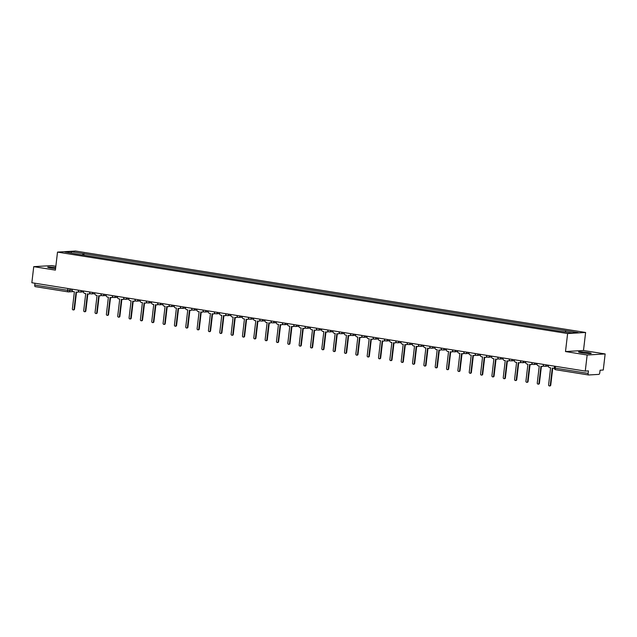 <?xml version="1.0" encoding="UTF-8"?>
<svg xmlns="http://www.w3.org/2000/svg" width="637" height="637" viewBox="0 0 637 637"><rect width="100%" height="100%" fill="white"/><g stroke="black" fill="none" stroke-linecap="round" stroke-linejoin="round"><path stroke-width="0.96" d="M55.698 267.596A6.37 0.549 6.7 0 0 47.679 267.182A6.37 0.549 6.7 0 0 51.199 268.089A6.37 0.549 6.7 0 0 55.57 268.647M582.083 352.842A6.37 0.549 6.7 0 0 591.216 353.424A6.37 0.549 6.7 0 0 587.696 352.516A6.37 0.549 6.7 0 0 578.563 351.935A6.37 0.549 6.7 0 0 582.083 352.842M55.849 266.258L51.732 265.597L33.737 266.656L31.85 282.74L585.268 371.084L587.155 355.008L605.15 353.949L583.492 350.493L585.61 332.474L75.508 251.034L57.513 252.101L567.615 333.533L565.497 351.552L587.155 355.008M605.15 353.949L603.263 370.025L600.078 370.216L599.783 372.717A1.632 0.709 99.1 0 1 598.876 374.381L588.684 374.978A1.632 0.709 99.1 0 1 588.62 374.978L555.695 369.723A1.632 0.709 -80.9 0 1 555.233 368.146L588.158 373.409A1.632 0.709 99.1 0 0 588.62 374.978M33.737 266.656L55.395 270.12L57.513 252.101M68.063 291.865L35.274 286.634A1.632 0.709 -80.9 0 1 35.202 286.626A1.632 0.709 -80.9 0 1 34.74 285.058L67.665 290.313L72.204 290.361M34.955 283.234L34.74 285.058M588.158 373.409L588.453 370.901L585.268 371.084M565.298 331.853L565.967 330.643L578.181 332.594L572.13 332.944L559.079 331.049L76.313 253.98L64.942 251.981L70.994 251.623L83.2 253.574L82.444 254.959M565.967 330.643L83.2 253.574M585.61 332.474L567.615 333.533M583.492 350.493L565.497 351.552M83.853 255.182L84.044 253.518M71.392 253.008L70.994 251.623M548.473 365.216L548.401 365.805A1.632 1.465 -93.4 0 0 549.667 367.653L550.607 367.804L548.6 384.891A0.94 0.844 -93.4 0 0 550.272 385.162L552.279 368.067L553.227 368.218A1.632 1.465 -93.4 0 0 554.333 367.891M554.317 368.138A1.632 1.465 86.6 0 1 553.983 368.21L553.513 368.234M552.741 368.138L550.742 385.13A0.94 0.844 86.6 0 1 549.962 385.934L549.492 385.966M537.134 363.401L537.063 363.99A1.632 1.465 -93.4 0 0 538.329 365.837L539.268 365.988L537.262 383.084A0.94 0.844 -93.4 0 0 538.934 383.347L540.94 366.259L541.888 366.41A1.632 1.465 -93.4 0 0 543.401 365.519M543.656 365.845A1.632 1.465 86.6 0 1 542.644 366.394L542.175 366.426M541.402 366.331L539.404 383.323A0.94 0.844 86.6 0 1 538.623 384.127L538.154 384.151M525.796 361.593L525.724 362.182A1.632 1.465 -93.4 0 0 526.99 364.03L527.93 364.181L525.923 381.268A0.94 0.844 -93.4 0 0 527.595 381.539L529.602 364.452L530.549 364.603A1.632 1.465 -93.4 0 0 532.062 363.711M532.317 364.038A1.632 1.465 86.6 0 1 531.306 364.587L530.836 364.611M530.064 364.523L528.065 381.507A0.94 0.844 86.6 0 1 527.285 382.311L526.815 382.343M514.457 359.786L514.385 360.375A1.632 1.465 -93.4 0 0 515.652 362.222L516.591 362.373L514.585 379.461A0.94 0.844 -93.4 0 0 516.257 379.732L518.263 362.636L519.211 362.787A1.632 1.465 -93.4 0 0 520.724 361.896M520.978 362.222A1.632 1.465 86.6 0 1 519.967 362.779L519.497 362.803M518.725 362.708L516.726 379.7A0.94 0.844 86.6 0 1 515.946 380.504L515.476 380.536M503.119 357.97L503.047 358.559A1.632 1.465 -93.4 0 0 504.313 360.407L505.252 360.558L503.246 377.653A0.94 0.844 -93.4 0 0 504.918 377.916L506.925 360.829L507.872 360.98A1.632 1.465 -93.4 0 0 509.385 360.088M509.64 360.415A1.632 1.465 86.6 0 1 508.629 360.964L508.159 360.996M507.386 360.9L505.388 377.892A0.94 0.844 86.6 0 1 504.608 378.697L504.138 378.72M491.78 356.163L491.708 356.752A1.632 1.465 -93.4 0 0 492.974 358.599L493.914 358.75L491.907 375.838A0.94 0.844 -93.4 0 0 493.579 376.109L495.586 359.021L496.534 359.172A1.632 1.465 -93.4 0 0 498.046 358.281M498.301 358.607A1.632 1.465 86.6 0 1 497.29 359.157L496.82 359.18M496.048 359.093L494.049 376.077A0.94 0.844 86.6 0 1 493.269 376.881L492.799 376.913M480.441 354.355L480.37 354.944A1.632 1.465 -93.4 0 0 481.636 356.792L482.575 356.943L480.569 374.03A0.94 0.844 -93.4 0 0 482.241 374.301L484.247 357.206L485.195 357.357A1.632 1.465 -93.4 0 0 486.708 356.465M486.963 356.792A1.632 1.465 86.6 0 1 485.951 357.349L485.482 357.373M484.709 357.277L482.711 374.269A0.94 0.844 86.6 0 1 481.93 375.074L481.461 375.105M469.103 352.54L469.031 353.129A1.632 1.465 -93.4 0 0 470.297 354.976L471.237 355.127L469.23 372.223A0.94 0.844 -93.4 0 0 470.902 372.486L472.909 355.398L473.856 355.55A1.632 1.465 -93.4 0 0 475.369 354.658M475.624 354.984A1.632 1.465 86.6 0 1 474.613 355.534L474.143 355.565M473.371 355.47L471.372 372.462A0.94 0.844 86.6 0 1 470.592 373.266L470.122 373.29M457.764 350.732L457.692 351.321A1.632 1.465 -93.4 0 0 458.959 353.169L459.898 353.32L457.892 370.408A0.94 0.844 -93.4 0 0 459.564 370.678L461.57 353.591L462.518 353.742A1.632 1.465 -93.4 0 0 464.031 352.85M464.285 353.177A1.632 1.465 86.6 0 1 463.274 353.726L462.804 353.75M462.032 353.662L460.033 370.646A0.94 0.844 86.6 0 1 459.253 371.451L458.783 371.482M446.426 348.925L446.354 349.514A1.632 1.465 -93.4 0 0 447.62 351.361L448.559 351.513L446.553 368.6A0.94 0.844 -93.4 0 0 448.225 368.871L450.232 351.775L451.179 351.927A1.632 1.465 -93.4 0 0 452.692 351.035M452.947 351.361A1.632 1.465 86.6 0 1 451.936 351.919L451.466 351.942M450.693 351.847L448.695 368.839A0.94 0.844 86.6 0 1 447.915 369.643L447.445 369.675M435.087 347.109L435.015 347.698A1.632 1.465 -93.4 0 0 436.281 349.546L437.221 349.697L435.214 366.793A0.94 0.844 -93.4 0 0 436.886 367.055L438.893 349.968L439.841 350.119A1.632 1.465 -93.4 0 0 441.353 349.227M441.608 349.554A1.632 1.465 86.6 0 1 440.597 350.103L440.127 350.135M439.355 350.039L437.356 367.031A0.94 0.844 86.6 0 1 436.576 367.836L436.106 367.86M423.748 345.302L423.677 345.891A1.632 1.465 -93.4 0 0 424.943 347.738L425.882 347.89L423.876 364.977A0.94 0.844 -93.4 0 0 425.548 365.248L427.554 348.16L428.502 348.312A1.632 1.465 -93.4 0 0 430.015 347.42M430.27 347.746A1.632 1.465 86.6 0 1 429.258 348.296L428.789 348.32M428.008 348.232L426.018 365.216A0.94 0.844 86.6 0 1 425.237 366.02L424.768 366.052M412.41 343.494L412.338 344.084A1.632 1.465 -93.4 0 0 413.604 345.931L414.544 346.082L412.537 363.17A0.94 0.844 -93.4 0 0 414.209 363.44L416.216 346.345L417.163 346.496A1.632 1.465 -93.4 0 0 418.676 345.604M418.931 345.931A1.632 1.465 86.6 0 1 417.92 346.488L417.45 346.512M416.67 346.417L414.679 363.409A0.94 0.844 86.6 0 1 413.899 364.213L413.429 364.245M401.071 341.679L400.999 342.268A1.632 1.465 -93.4 0 0 402.265 344.115L403.205 344.267L401.199 361.362A0.94 0.844 -93.4 0 0 402.871 361.625L404.877 344.537L405.825 344.689A1.632 1.465 -93.4 0 0 407.338 343.797M407.592 344.123A1.632 1.465 86.6 0 1 406.581 344.673L406.111 344.705M405.331 344.609L403.34 361.601A0.94 0.844 86.6 0 1 402.56 362.405L402.09 362.429M389.733 339.871L389.661 340.461A1.632 1.465 -93.4 0 0 390.927 342.308L391.866 342.459L389.86 359.547A0.94 0.844 -93.4 0 0 391.532 359.817L393.539 342.73L394.486 342.881A1.632 1.465 -93.4 0 0 395.999 341.989M396.254 342.316A1.632 1.465 86.6 0 1 395.243 342.865L394.773 342.889M393.992 342.802L392.002 359.786A0.94 0.844 86.6 0 1 391.222 360.59L390.752 360.622M378.394 338.064L378.322 338.653A1.632 1.465 -93.4 0 0 379.588 340.5L380.528 340.652L378.521 357.739A0.94 0.844 -93.4 0 0 380.193 358.01L382.2 340.914L383.148 341.066A1.632 1.465 -93.4 0 0 384.66 340.174M384.915 340.5A1.632 1.465 86.6 0 1 383.904 341.058L383.434 341.082M382.654 340.986L380.663 357.978A0.94 0.844 86.6 0 1 379.883 358.782L379.413 358.814M367.047 336.248L366.984 336.838A1.632 1.465 -93.4 0 0 368.25 338.685L369.189 338.836L367.183 355.932A0.94 0.844 -93.4 0 0 368.855 356.194L370.861 339.107L371.809 339.258A1.632 1.465 -93.4 0 0 373.322 338.366M373.577 338.693A1.632 1.465 86.6 0 1 372.557 339.242L372.096 339.274M371.315 339.179L369.325 356.171A0.94 0.844 86.6 0 1 368.544 356.975L368.075 356.999M355.709 334.441L355.645 335.03A1.632 1.465 -93.4 0 0 356.911 336.877L357.851 337.029L355.844 354.116A0.94 0.844 -93.4 0 0 357.516 354.387L359.523 337.299L360.47 337.451A1.632 1.465 -93.4 0 0 361.983 336.559M362.238 336.885A1.632 1.465 86.6 0 1 361.219 337.435L360.757 337.459M359.977 337.371L357.986 354.355A0.94 0.844 86.6 0 1 357.206 355.159L356.736 355.191M344.37 332.633L344.306 333.223A1.632 1.465 -93.4 0 0 345.572 335.07L346.512 335.221L344.506 352.309A0.94 0.844 -93.4 0 0 346.178 352.579L348.184 335.484L349.132 335.635A1.632 1.465 -93.4 0 0 350.645 334.743M350.899 335.07A1.632 1.465 86.6 0 1 349.88 335.627L349.418 335.651M348.638 335.556L346.647 352.548A0.94 0.844 86.6 0 1 345.867 353.352L345.397 353.384M333.032 330.818L332.968 331.407A1.632 1.465 -93.4 0 0 334.234 333.255L335.173 333.406L333.167 350.501A0.94 0.844 -93.4 0 0 334.839 350.764L336.846 333.677L337.793 333.828A1.632 1.465 -93.4 0 0 339.306 332.936M339.561 333.262A1.632 1.465 86.6 0 1 338.542 333.812L338.08 333.844M337.299 333.748L335.309 350.74A0.94 0.844 86.6 0 1 334.529 351.544L334.059 351.568M321.693 329.01L321.629 329.6A1.632 1.465 -93.4 0 0 322.887 331.447L323.835 331.598L321.828 348.686A0.94 0.844 -93.4 0 0 323.5 348.957L325.507 331.869L326.455 332.02A1.632 1.465 -93.4 0 0 327.967 331.129M328.222 331.455A1.632 1.465 86.6 0 1 327.203 332.004L326.741 332.028M325.961 331.941L323.97 348.925A0.94 0.844 86.6 0 1 323.19 349.729L322.72 349.761M310.354 327.203L310.291 327.792A1.632 1.465 -93.4 0 0 311.549 329.64L312.496 329.791L310.49 346.878A0.94 0.844 -93.4 0 0 312.162 347.149L314.168 330.054L315.116 330.205A1.632 1.465 -93.4 0 0 316.629 329.313M316.884 329.64A1.632 1.465 86.6 0 1 315.864 330.197L315.403 330.221M314.622 330.125L312.632 347.117A0.94 0.844 86.6 0 1 311.851 347.921L311.382 347.953M299.016 325.388L298.952 325.977A1.632 1.465 -93.4 0 0 300.21 327.824L301.158 327.975L299.151 345.071A0.94 0.844 -93.4 0 0 300.823 345.334L302.83 328.246L303.777 328.397A1.632 1.465 -93.4 0 0 305.29 327.506M305.545 327.832A1.632 1.465 86.6 0 1 304.526 328.381L304.064 328.413M303.284 328.318L301.293 345.31A0.94 0.844 86.6 0 1 300.513 346.114L300.043 346.138M287.677 323.58L287.613 324.169A1.632 1.465 -93.4 0 0 288.872 326.017L289.819 326.168L287.813 343.255A0.94 0.844 -93.4 0 0 289.485 343.526L291.491 326.439L292.439 326.59A1.632 1.465 -93.4 0 0 293.952 325.698M294.206 326.025A1.632 1.465 86.6 0 1 293.187 326.574L292.725 326.598M291.945 326.51L289.954 343.494A0.94 0.844 86.6 0 1 289.174 344.298L288.704 344.33M276.339 321.773L276.275 322.362A1.632 1.465 -93.4 0 0 277.533 324.209L278.48 324.36L276.474 341.448A0.94 0.844 -93.4 0 0 278.146 341.719L280.153 324.623L281.1 324.774A1.632 1.465 -93.4 0 0 282.613 323.883M282.868 324.209A1.632 1.465 86.6 0 1 281.849 324.766L281.387 324.79M280.606 324.695L278.616 341.687A0.94 0.844 86.6 0 1 277.836 342.491L277.366 342.523M265 319.957L264.936 320.546A1.632 1.465 -93.4 0 0 266.194 322.394L267.142 322.545L265.135 339.64A0.94 0.844 -93.4 0 0 266.807 339.903L268.814 322.816L269.762 322.967A1.632 1.465 -93.4 0 0 271.274 322.075M271.529 322.402A1.632 1.465 86.6 0 1 270.51 322.951L270.048 322.983M269.268 322.887L267.277 339.879A0.94 0.844 86.6 0 1 266.497 340.684L266.027 340.707M253.661 318.15L253.598 318.739A1.632 1.465 -93.4 0 0 254.856 320.586L255.803 320.737L253.797 337.825A0.94 0.844 -93.4 0 0 255.469 338.096L257.475 321.008L258.423 321.159A1.632 1.465 -93.4 0 0 259.936 320.268M260.191 320.594A1.632 1.465 86.6 0 1 259.171 321.144L258.71 321.167M257.929 321.08L255.939 338.064A0.94 0.844 86.6 0 1 255.158 338.868L254.689 338.9M242.323 316.342L242.259 316.931A1.632 1.465 -93.4 0 0 243.517 318.779L244.465 318.93L242.458 336.017A0.94 0.844 -93.4 0 0 244.13 336.288L246.137 319.193L247.084 319.344A1.632 1.465 -93.4 0 0 248.597 318.452M248.852 318.779A1.632 1.465 86.6 0 1 247.833 319.336L247.371 319.36M246.591 319.264L244.6 336.256A0.94 0.844 86.6 0 1 243.82 337.061L243.35 337.092M230.984 314.527L230.92 315.116A1.632 1.465 -93.4 0 0 232.179 316.963L233.126 317.115L231.12 334.21A0.94 0.844 -93.4 0 0 232.792 334.473L234.798 317.385L235.746 317.537A1.632 1.465 -93.4 0 0 237.259 316.645M237.513 316.971A1.632 1.465 86.6 0 1 236.494 317.521L236.032 317.552M235.252 317.457L233.261 334.449A0.94 0.844 86.6 0 1 232.481 335.253L232.011 335.277M219.646 312.719L219.582 313.308A1.632 1.465 -93.4 0 0 220.84 315.156L221.787 315.307L219.781 332.395A0.94 0.844 -93.4 0 0 221.453 332.665L223.46 315.578L224.407 315.729A1.632 1.465 -93.4 0 0 225.92 314.837M226.175 315.164A1.632 1.465 86.6 0 1 225.156 315.713L224.694 315.737M223.913 315.649L221.923 332.633A0.94 0.844 86.6 0 1 221.143 333.438L220.673 333.47M208.307 310.912L208.243 311.501A1.632 1.465 -93.4 0 0 209.501 313.348L210.449 313.5L208.442 330.587A0.94 0.844 -93.4 0 0 210.114 330.858L212.121 313.762L213.069 313.914A1.632 1.465 -93.4 0 0 214.581 313.022M214.836 313.348A1.632 1.465 86.6 0 1 213.817 313.906L213.355 313.93M212.575 313.834L210.584 330.826A0.94 0.844 86.6 0 1 209.804 331.63L209.334 331.662M196.968 309.096L196.905 309.686A1.632 1.465 -93.4 0 0 198.163 311.533L199.11 311.684L197.104 328.78A0.94 0.844 -93.4 0 0 198.776 329.042L200.782 311.955L201.73 312.106A1.632 1.465 -93.4 0 0 203.235 311.214M203.498 311.541A1.632 1.465 86.6 0 1 202.478 312.09L202.017 312.122M201.236 312.026L199.246 329.018A0.94 0.844 86.6 0 1 198.465 329.823L197.996 329.847M185.63 307.289L185.566 307.878A1.632 1.465 -93.4 0 0 186.824 309.725L187.772 309.877L185.765 326.964A0.94 0.844 -93.4 0 0 187.437 327.235L189.444 310.147L190.391 310.299A1.632 1.465 -93.4 0 0 191.896 309.407M192.159 309.733A1.632 1.465 86.6 0 1 191.14 310.283L190.678 310.307M189.898 310.219L187.907 327.203A0.94 0.844 86.6 0 1 187.127 328.007L186.657 328.039M174.291 305.481L174.227 306.071A1.632 1.465 -93.4 0 0 175.486 307.918L176.433 308.069L174.427 325.157A0.94 0.844 -93.4 0 0 176.099 325.427L178.105 308.332L179.053 308.483A1.632 1.465 -93.4 0 0 180.558 307.591M180.82 307.918A1.632 1.465 86.6 0 1 179.801 308.475L179.339 308.499M178.559 308.404L176.568 325.396A0.94 0.844 86.6 0 1 175.788 326.2L175.318 326.232M162.953 303.666L162.889 304.255A1.632 1.465 -93.4 0 0 164.147 306.102L165.094 306.254L163.088 323.349A0.94 0.844 -93.4 0 0 164.76 323.612L166.767 306.524L167.714 306.676A1.632 1.465 -93.4 0 0 169.219 305.784M169.482 306.11A1.632 1.465 86.6 0 1 168.463 306.66L168.001 306.692M167.22 306.596L165.23 323.588A0.94 0.844 86.6 0 1 164.45 324.392L163.98 324.416M151.614 301.858L151.55 302.448A1.632 1.465 -93.4 0 0 152.808 304.295L153.756 304.446L151.749 321.534A0.94 0.844 -93.4 0 0 153.421 321.804L155.428 304.717L156.376 304.868A1.632 1.465 -93.4 0 0 157.88 303.976M158.143 304.303A1.632 1.465 86.6 0 1 157.124 304.852L156.662 304.876M155.882 304.789L153.891 321.773A0.94 0.844 86.6 0 1 153.111 322.577L152.641 322.609M140.275 300.051L140.212 300.64A1.632 1.465 -93.4 0 0 141.47 302.487L142.417 302.639L140.411 319.726A0.94 0.844 -93.4 0 0 142.083 319.997L144.089 302.901L145.037 303.053A1.632 1.465 -93.4 0 0 146.542 302.161M146.805 302.487A1.632 1.465 86.6 0 1 145.785 303.045L145.316 303.069M144.543 302.973L142.553 319.965A0.94 0.844 86.6 0 1 141.772 320.769L141.303 320.801M128.937 298.235L128.873 298.825A1.632 1.465 -93.4 0 0 130.131 300.672L131.079 300.823L129.072 317.919A0.94 0.844 -93.4 0 0 130.744 318.182L132.751 301.094L133.698 301.245A1.632 1.465 -93.4 0 0 135.203 300.353M135.466 300.68A1.632 1.465 86.6 0 1 134.447 301.229L133.977 301.261M133.205 301.166L131.214 318.158A0.94 0.844 86.6 0 1 130.426 318.962L129.964 318.986M117.598 296.428L117.534 297.017A1.632 1.465 -93.4 0 0 118.793 298.864L119.74 299.016L117.734 316.103A0.94 0.844 -93.4 0 0 119.406 316.374L121.412 299.286L122.36 299.438A1.632 1.465 -93.4 0 0 123.865 298.546M124.127 298.872A1.632 1.465 86.6 0 1 123.108 299.422L122.638 299.446M121.866 299.358L119.875 316.342A0.94 0.844 86.6 0 1 119.087 317.146L118.625 317.178M106.26 294.62L106.196 295.21A1.632 1.465 -93.4 0 0 107.454 297.057L108.401 297.208L106.395 314.296A0.94 0.844 -93.4 0 0 108.067 314.567L110.074 297.471L111.021 297.622A1.632 1.465 -93.4 0 0 112.526 296.731M112.789 297.057A1.632 1.465 86.6 0 1 111.77 297.614L111.3 297.638M110.527 297.543L108.537 314.535A0.94 0.844 86.6 0 1 107.749 315.339L107.287 315.371M94.921 292.805L94.857 293.394A1.632 1.465 -93.4 0 0 96.115 295.242L97.063 295.393L95.056 312.488A0.94 0.844 -93.4 0 0 96.728 312.751L98.735 295.664L99.683 295.815A1.632 1.465 -93.4 0 0 101.187 294.923M101.45 295.25A1.632 1.465 86.6 0 1 100.431 295.799L99.961 295.831M99.189 295.735L97.19 312.727A0.94 0.844 86.6 0 1 96.41 313.531L95.948 313.555M83.582 290.998L83.519 291.587A1.632 1.465 -93.4 0 0 84.777 293.434L85.724 293.585L83.718 310.673A0.94 0.844 -93.4 0 0 85.39 310.944L87.396 293.856L88.344 294.007A1.632 1.465 -93.4 0 0 89.849 293.116M90.112 293.442A1.632 1.465 86.6 0 1 89.092 293.991L88.623 294.015M87.85 293.928L85.852 310.912A0.94 0.844 86.6 0 1 85.071 311.716L84.61 311.748M72.244 289.19L72.18 289.779A1.632 1.465 -93.4 0 0 73.438 291.627L74.386 291.778L72.379 308.865A0.94 0.844 -93.4 0 0 74.051 309.136L76.058 292.041L77.005 292.192A1.632 1.465 -93.4 0 0 78.51 291.3M78.773 291.627A1.632 1.465 86.6 0 1 77.754 292.184L77.284 292.208M76.512 292.112L74.513 309.104A0.94 0.844 86.6 0 1 73.733 309.908L73.271 309.94M78.303 290.154L81.608 290.679M81.377 290.647L81.369 290.695A1.632 1.465 86.6 0 1 79.729 292.08M89.642 291.969L92.946 292.494M92.715 292.455L92.707 292.51A1.632 1.465 86.6 0 1 91.067 293.888M100.98 293.776L104.285 294.302M104.054 294.27L104.046 294.318A1.632 1.465 86.6 0 1 102.406 295.703M112.327 295.584L115.623 296.109M115.393 296.078L115.385 296.125A1.632 1.465 86.6 0 1 113.744 297.511M123.666 297.399L126.962 297.925M126.731 297.885L126.723 297.941A1.632 1.465 86.6 0 1 125.083 299.318M135.004 299.207L138.301 299.732M138.07 299.693L138.062 299.748A1.632 1.465 86.6 0 1 136.422 301.134M146.343 301.014L149.639 301.54M149.408 301.508L149.4 301.556A1.632 1.465 86.6 0 1 147.76 302.941M157.681 302.83L160.978 303.355M160.747 303.316L160.739 303.371A1.632 1.465 86.6 0 1 159.099 304.749M169.02 304.637L172.316 305.163M172.086 305.123L172.078 305.179A1.632 1.465 86.6 0 1 170.437 306.564M180.359 306.445L183.655 306.97M183.424 306.938L183.416 306.986A1.632 1.465 86.6 0 1 181.776 308.372M191.697 308.26L194.994 308.786M194.763 308.746L194.755 308.802A1.632 1.465 86.6 0 1 193.115 310.179M203.036 310.068L206.332 310.593M206.101 310.553L206.093 310.609A1.632 1.465 86.6 0 1 204.453 311.995M214.374 311.875L217.671 312.401M217.44 312.369L217.432 312.417A1.632 1.465 86.6 0 1 215.792 313.802M225.713 313.691L229.009 314.216M228.779 314.176L228.771 314.232A1.632 1.465 86.6 0 1 227.13 315.61M237.052 315.498L240.348 316.024M240.117 315.984L240.109 316.04A1.632 1.465 86.6 0 1 238.469 317.425M248.39 317.306L251.687 317.831M251.456 317.799L251.448 317.847A1.632 1.465 86.6 0 1 249.808 319.233M259.729 319.121L263.025 319.647M262.794 319.607L262.786 319.663A1.632 1.465 86.6 0 1 261.146 321.04M271.067 320.929L274.364 321.454M274.133 321.414L274.125 321.47A1.632 1.465 86.6 0 1 272.485 322.855M282.406 322.736L285.702 323.262M285.472 323.23L285.464 323.278A1.632 1.465 86.6 0 1 283.823 324.663M293.745 324.552L297.041 325.077M296.81 325.037L296.802 325.093A1.632 1.465 86.6 0 1 295.162 326.47M305.083 326.359L308.38 326.885M308.149 326.845L308.141 326.9A1.632 1.465 86.6 0 1 306.501 328.286M316.422 328.166L319.718 328.692M319.487 328.66L319.479 328.708A1.632 1.465 86.6 0 1 317.839 330.093M327.76 329.982L331.057 330.507M330.826 330.468L330.818 330.523A1.632 1.465 86.6 0 1 329.178 331.901M339.099 331.789L342.395 332.315M342.165 332.275L342.157 332.331A1.632 1.465 86.6 0 1 340.516 333.716M350.438 333.597L353.734 334.122M353.503 334.091L353.495 334.138A1.632 1.465 86.6 0 1 351.855 335.524M361.776 335.412L365.073 335.938M364.842 335.898L364.834 335.954A1.632 1.465 86.6 0 1 363.194 337.331M373.115 337.22L376.411 337.745M376.18 337.706L376.172 337.761A1.632 1.465 86.6 0 1 374.532 339.147M384.453 339.027L387.75 339.553M387.519 339.521L387.511 339.569A1.632 1.465 86.6 0 1 385.871 340.954M395.792 340.843L399.088 341.368M398.858 341.328L398.85 341.384A1.632 1.465 86.6 0 1 397.209 342.762M407.131 342.65L410.427 343.176M410.196 343.136L410.188 343.192A1.632 1.465 86.6 0 1 408.548 344.577M418.469 344.458L421.766 344.983M421.535 344.951L421.527 344.999A1.632 1.465 86.6 0 1 419.887 346.385M429.808 346.273L433.104 346.799M432.873 346.759L432.865 346.815A1.632 1.465 86.6 0 1 431.225 348.192M441.146 348.081L444.443 348.606M444.212 348.566L444.204 348.622A1.632 1.465 86.6 0 1 442.564 350.008M452.485 349.888L455.781 350.414M455.551 350.382L455.543 350.43A1.632 1.465 86.6 0 1 453.902 351.815M463.824 351.704L467.12 352.229M466.889 352.189L466.881 352.245A1.632 1.465 86.6 0 1 465.241 353.623M475.162 353.511L478.459 354.037M478.228 353.997L478.22 354.053A1.632 1.465 86.6 0 1 476.58 355.438M486.501 355.319L489.797 355.844M489.566 355.812L489.558 355.86A1.632 1.465 86.6 0 1 487.918 357.246M497.839 357.134L501.136 357.66M500.905 357.62L500.897 357.675A1.632 1.465 86.6 0 1 499.257 359.053M509.178 358.942L512.474 359.467M512.244 359.427L512.236 359.483A1.632 1.465 86.6 0 1 510.595 360.868M520.517 360.749L523.813 361.275M523.582 361.243L523.574 361.29A1.632 1.465 86.6 0 1 521.934 362.676M531.855 362.564L535.152 363.09M534.921 363.05L534.913 363.106A1.632 1.465 86.6 0 1 533.273 364.483M543.194 364.372L546.49 364.897M546.259 364.858L546.251 364.913A1.632 1.465 86.6 0 1 544.611 366.299M70.038 288.84L69.839 290.504A1.632 1.465 -93.4 0 1 68.199 291.889A1.632 0.709 -80.9 0 1 68.127 291.881A1.632 0.709 -80.9 0 1 67.665 290.313L67.88 288.489M588.556 374.954L555.759 369.723A1.632 0.709 -80.9 0 1 555.695 369.723A1.632 1.632 0 0 1 554.325 367.915L555.233 368.146L555.448 366.331M550.272 385.162L550.742 385.13M538.934 383.347L539.404 383.323M527.595 381.539L528.065 381.507M516.257 379.732L516.726 379.7M504.918 377.916L505.388 377.892M493.579 376.109L494.049 376.077M482.241 374.301L482.711 374.269M470.902 372.486L471.372 372.462M459.564 370.678L460.033 370.646M448.225 368.871L448.695 368.839M436.886 367.055L437.356 367.031M425.548 365.248L426.018 365.216M414.209 363.44L414.679 363.409M402.871 361.625L403.34 361.601M391.532 359.817L392.002 359.786M380.193 358.01L380.663 357.978M368.855 356.194L369.325 356.171M357.516 354.387L357.986 354.355M346.178 352.579L346.647 352.548M334.839 350.764L335.309 350.74M323.5 348.957L323.97 348.925M312.162 347.149L312.632 347.117M300.823 345.334L301.293 345.31M289.485 343.526L289.954 343.494M278.146 341.719L278.616 341.687M266.807 339.903L267.277 339.879M255.469 338.096L255.939 338.064M244.13 336.288L244.6 336.256M232.792 334.473L233.261 334.449M221.453 332.665L221.923 332.633M210.114 330.858L210.584 330.826M198.776 329.042L199.246 329.018M187.437 327.235L187.907 327.203M176.099 325.427L176.568 325.396M164.76 323.612L165.23 323.588M153.421 321.804L153.891 321.773M142.083 319.997L142.553 319.965M130.744 318.182L131.214 318.158M119.406 316.374L119.875 316.342M108.067 314.567L108.537 314.535M96.728 312.751L97.19 312.727M85.39 310.944L85.852 310.912M74.051 309.136L74.513 309.104M543.178 364.491A1.632 1.632 0 0 0 544.898 366.307L548.393 366.108M531.839 362.676A1.632 1.632 0 0 0 533.559 364.499L537.055 364.292M520.501 360.868A1.632 1.632 0 0 0 522.221 362.692L525.716 362.485M509.162 359.061A1.632 1.632 0 0 0 510.882 360.876L514.378 360.677M497.823 357.246A1.632 1.632 0 0 0 499.543 359.069L503.039 358.862M486.485 355.438A1.632 1.632 0 0 0 488.205 357.261L491.7 357.054M475.146 353.631A1.632 1.632 0 0 0 476.866 355.446L480.362 355.247M463.808 351.815A1.632 1.632 0 0 0 465.528 353.639L469.023 353.431M452.469 350.008A1.632 1.632 0 0 0 454.189 351.831L457.684 351.624M441.13 348.2A1.632 1.632 0 0 0 442.85 350.016L446.346 349.817M429.792 346.385A1.632 1.632 0 0 0 431.512 348.208L435.007 348.001M418.453 344.577A1.632 1.632 0 0 0 420.173 346.401L423.669 346.194M407.115 342.77A1.632 1.632 0 0 0 408.835 344.585L412.33 344.386M395.776 340.954A1.632 1.632 0 0 0 397.496 342.778L400.992 342.571M384.437 339.147A1.632 1.632 0 0 0 386.157 340.97L389.653 340.763M373.099 337.339A1.632 1.632 0 0 0 374.819 339.155L378.314 338.956M361.76 335.524A1.632 1.632 0 0 0 363.48 337.347L366.976 337.14M350.422 333.716A1.632 1.632 0 0 0 352.142 335.54L355.637 335.333M339.083 331.909A1.632 1.632 0 0 0 340.803 333.724L344.298 333.525M327.744 330.093A1.632 1.632 0 0 0 329.464 331.917L332.96 331.71M316.406 328.286A1.632 1.632 0 0 0 318.126 330.109L321.613 329.902M305.067 326.478A1.632 1.632 0 0 0 306.787 328.302L310.275 328.095M293.729 324.663A1.632 1.632 0 0 0 295.449 326.486L298.936 326.279M282.39 322.855A1.632 1.632 0 0 0 284.11 324.679L287.598 324.472M271.051 321.048A1.632 1.632 0 0 0 272.771 322.871L276.259 322.664M259.713 319.233A1.632 1.632 0 0 0 261.433 321.056L264.92 320.849M248.374 317.425A1.632 1.632 0 0 0 250.094 319.248L253.582 319.041M237.036 315.618A1.632 1.632 0 0 0 238.756 317.441L242.243 317.234M225.697 313.802A1.632 1.632 0 0 0 227.417 315.626L230.905 315.419M214.358 311.995A1.632 1.632 0 0 0 216.078 313.818L219.566 313.611M203.02 310.187A1.632 1.632 0 0 0 204.74 312.011L208.227 311.804M191.681 308.372A1.632 1.632 0 0 0 193.401 310.195L196.889 309.988M180.343 306.564A1.632 1.632 0 0 0 182.063 308.388L185.55 308.181M169.004 304.757A1.632 1.632 0 0 0 170.724 306.58L174.212 306.373M157.665 302.941A1.632 1.632 0 0 0 159.385 304.765L162.873 304.558M146.327 301.134A1.632 1.632 0 0 0 148.047 302.957L151.534 302.75M134.988 299.326A1.632 1.632 0 0 0 136.708 301.15L140.196 300.943M123.65 297.511A1.632 1.632 0 0 0 125.37 299.334L128.857 299.127M112.311 295.703A1.632 1.632 0 0 0 114.031 297.527L117.519 297.32M100.972 293.896A1.632 1.632 0 0 0 102.692 295.719L106.18 295.512M89.634 292.08A1.632 1.632 0 0 0 91.354 293.904L94.841 293.697M78.295 290.273A1.632 1.632 0 0 0 80.015 292.096L83.503 291.889M554.532 366.179L554.325 367.915M73.374 291.611L68.485 291.897A1.632 1.632 0 0 1 68.127 291.881L35.202 286.626"/></g></svg>
